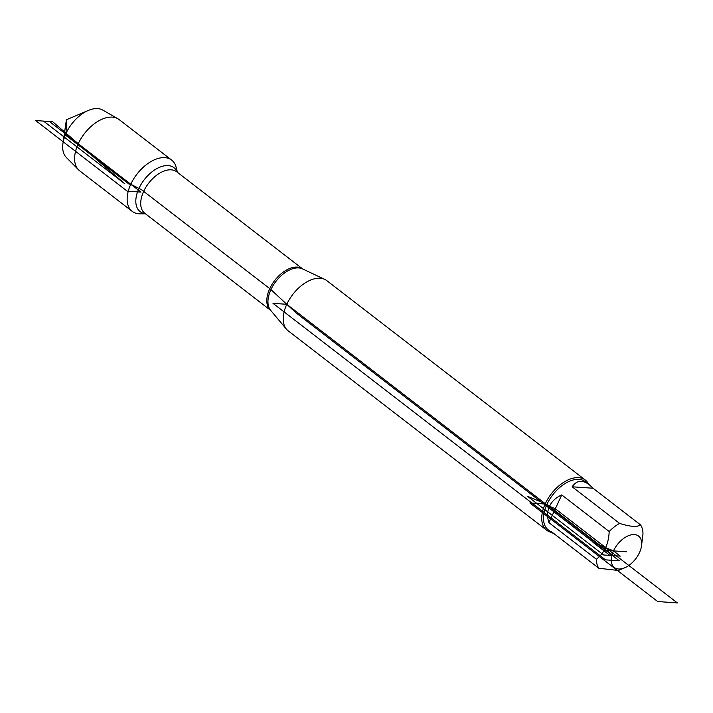<?xml version="1.0" encoding="UTF-8"?>
<svg xmlns="http://www.w3.org/2000/svg" width="713" height="713" viewBox="0 0 713 713"><rect width="100%" height="100%" fill="white"/><g stroke="black" fill="none" stroke-linecap="round" stroke-linejoin="round"><path stroke-width="1.07" d="M585.328 480.063L326.83 280.655A31.666 18.529 127.6 0 0 324.807 279.416A31.666 18.529 127.6 0 0 286.795 304.291A31.666 18.529 127.6 0 0 286.439 329.156A31.666 18.529 127.6 0 0 288.141 330.796L546.648 530.214A31.666 18.529 -52.4 0 1 545.293 503.708A31.666 18.529 -52.4 0 1 585.328 480.063A31.666 18.529 -52.4 0 1 588.662 484.234M145.434 213.784L140.203 213.82A32.343 18.921 -52.4 0 1 132.172 211.333A32.343 18.921 -52.4 0 1 130.791 184.257A32.343 18.921 -52.4 0 1 171.681 160.113A32.343 18.921 -52.4 0 1 176.129 167.252L177.421 172.323M551.523 532.379A31.666 18.529 -52.4 0 1 546.648 530.214M613.492 550.891A19.848 11.613 127.6 0 0 624.695 567.789A19.848 11.613 127.6 0 0 641.486 546.015A19.848 11.613 127.6 0 0 641.673 543.502A19.848 11.613 127.6 0 0 630.568 534.982A19.848 11.613 127.6 0 0 613.492 550.891L592.975 542.326L609.927 555.4L620.274 556.122L613.492 550.891M572.147 486.792L593.038 488.236L589.214 484.662C582.263 479.608 576.567 480.321 572.147 486.792L619.606 523.395A30.401 17.78 127.6 0 0 609.187 531.524C608.706 543.689 604.437 552.932 596.371 559.25A30.401 17.78 127.6 0 0 598.867 568.27L551.416 531.666L552.076 532.807L553.948 533.609M598.867 568.27L618.358 570.471L624.695 567.789M641.486 546.015L642.983 533.868A30.401 17.78 127.6 0 0 640.488 524.848C637.315 527.281 630.354 526.8 619.606 523.395M640.488 524.848L593.038 488.236M609.187 531.524L561.737 494.92C555.89 497.558 551.8 501.364 549.447 506.328C547.192 511.328 547.014 516.773 548.921 522.647L596.371 559.25M561.737 494.92L548.921 522.647M589.214 484.662L585.373 481.694A30.401 17.78 127.6 0 0 546.942 504.394A30.401 17.78 127.6 0 0 548.235 529.839L552.076 532.807M132.172 211.333L79.633 170.808A32.343 18.921 -52.4 0 1 78.501 169.801A32.343 18.921 -52.4 0 1 78.252 143.732A32.343 18.921 -52.4 0 1 117.886 118.741A32.343 18.921 -52.4 0 1 119.142 119.588L171.681 160.113M117.886 118.741L102.806 110.087A29.982 17.54 127.6 0 0 88.332 110.435A29.982 17.54 127.6 0 0 66.077 133.251A29.982 17.54 127.6 0 0 62.967 143.322A29.982 17.54 127.6 0 0 66.3 157.413L78.501 169.801M626.46 551.791L603.697 550.213L296.26 313.043L270.396 289.13L141.673 189.827L130.791 184.257L129.071 184.141L66.015 135.497L66.407 119.757L62.967 143.322M546.942 504.394L527.522 496.284L603.581 554.964L613.376 555.641L546.942 504.394M677.35 602.913L555.329 508.779L543.707 503.931L529.911 502.977L657.689 601.549L677.35 602.913M619.321 560.81L605.533 559.857L272.999 303.337L286.795 304.291L619.321 560.81M140.96 192.1L49.447 121.504L35.65 120.55L127.164 191.146L140.96 192.1M52.691 121.727L124.873 183.847L43.529 121.094L52.691 121.727L124.873 183.847M324.807 279.416L302.57 268.908A26.363 15.419 127.6 0 0 270.931 289.612A26.363 15.419 127.6 0 0 270.628 310.315L286.439 329.156M270.735 310.44A26.185 15.312 -52.4 0 1 274.728 280.459A26.185 15.312 -52.4 0 1 302.722 268.979L176.771 171.824A26.185 15.312 127.6 0 0 148.652 183.196A26.185 15.312 127.6 0 0 144.784 213.285L270.744 310.449M145.3 213.677A27.736 16.23 -52.4 0 1 144.204 179.765A27.736 16.23 -52.4 0 1 177.287 172.216M66.407 119.757L88.332 110.435"/></g></svg>
